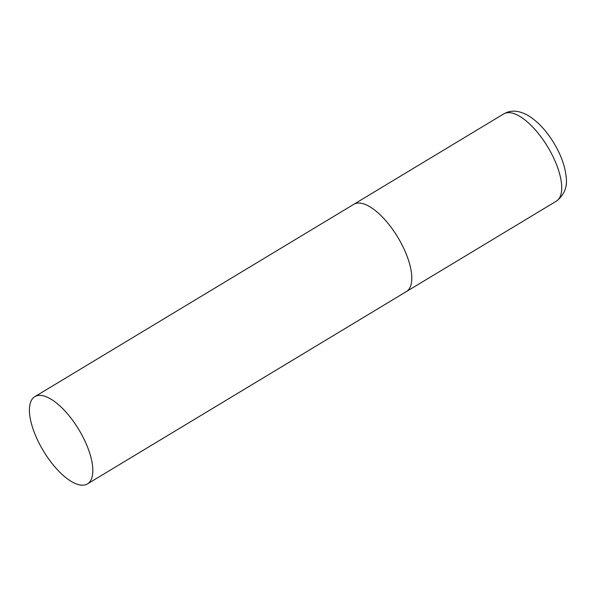 <?xml version="1.0" encoding="UTF-8"?>
<svg xmlns="http://www.w3.org/2000/svg" width="596" height="596" viewBox="0 0 596 596"><rect width="100%" height="100%" fill="white"/><g stroke="black" fill="none" stroke-linecap="round" stroke-linejoin="round"><path stroke-width="0.89" d="M34.814 396.66A50.943 20.674 -121.1 0 0 41.556 447.775A50.943 20.674 -121.1 0 0 87.426 483.915A50.943 20.674 -121.1 0 0 80.691 432.8A50.943 20.674 -121.1 0 0 34.814 396.66L503.702 113.918A50.943 20.674 58.9 0 1 505.058 113.262A50.943 20.674 58.9 0 1 548.655 148.456A50.943 20.674 58.9 0 1 556.314 201.172L406.397 291.571A50.943 20.674 -121.1 0 0 399.663 240.464A50.943 20.674 -121.1 0 0 353.786 204.324A50.943 20.674 58.9 0 1 355.142 203.661A50.943 20.674 58.9 0 1 398.739 238.862A50.943 20.674 58.9 0 1 406.397 291.571A50.943 20.674 58.9 0 1 405.049 292.234M503.702 113.918L506.675 112.473C513.417 109.843 521.09 111.184 529.71 116.488C538.702 122.5 546.733 131.291 553.781 142.861C560.955 154.744 565.097 166.187 566.2 177.191C567.496 187.137 564.203 195.123 556.314 201.172M406.397 291.571L87.426 483.915"/></g></svg>
